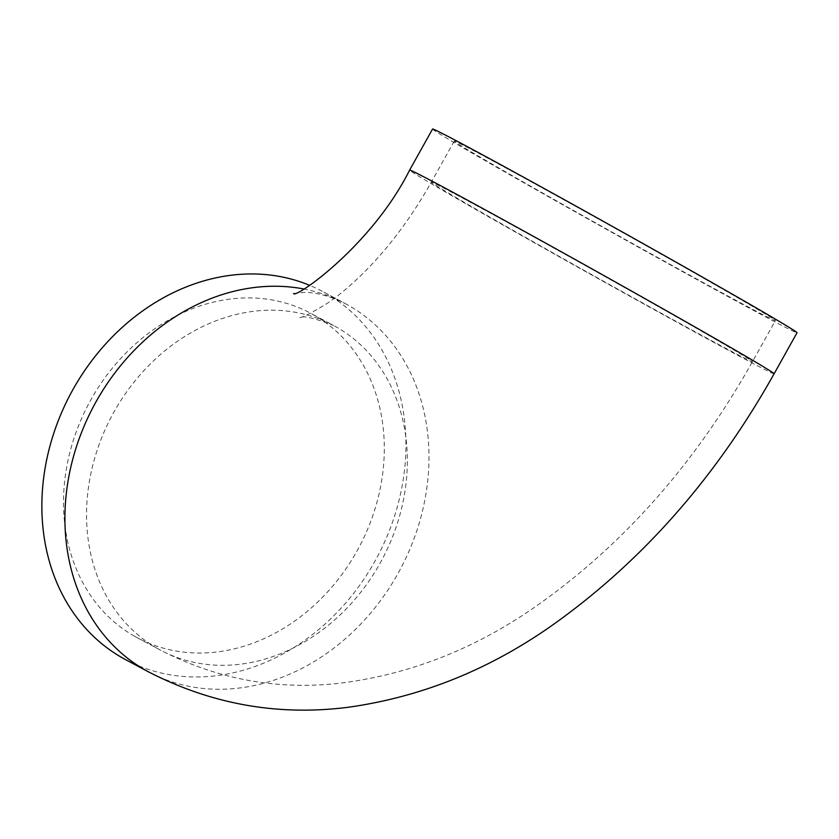 <?xml version="1.0" encoding="UTF-8"?>
<svg xmlns="http://www.w3.org/2000/svg" width="839" height="839" viewBox="0 0 839 839"><rect width="100%" height="100%" fill="white"/><g stroke="black" fill="none" stroke-linecap="round" stroke-linejoin="round"><path stroke-width="0.63" stroke-dasharray="4.2 3.15" d="M125.651 659.674A208.775 173.663 118.1 0 0 375.966 559.372A208.775 173.663 118.1 0 0 325.752 293.241A208.775 173.663 118.1 0 0 322.166 291.269A208.775 173.663 118.1 0 0 309.528 285.291M134.167 636.035A183.951 153.023 118.1 0 0 137.323 637.776A183.951 153.023 118.1 0 0 357.896 549.398A183.951 153.023 118.1 0 0 313.639 314.908A183.951 153.023 118.1 0 0 310.493 313.167A183.951 153.023 118.1 0 0 89.92 401.545A183.951 153.023 118.1 0 0 134.167 636.035M432.567 129.028A208.775 2.727 -150.8 0 0 512.577 176.347A208.775 2.727 -150.8 0 0 699.611 281.034A208.775 2.727 -150.8 0 0 797.05 332.726M704.886 278.936A183.951 2.402 29.2 0 1 775.383 320.624A183.951 2.402 29.2 0 1 689.532 275.066A183.951 2.402 29.2 0 1 524.732 182.829A183.951 2.402 29.2 0 1 454.235 141.141A183.951 2.402 29.2 0 1 540.085 186.688A183.951 2.402 29.2 0 1 704.886 278.936M774.103 373.795A208.775 2.727 29.2 0 1 676.654 322.092A208.775 2.727 29.2 0 1 489.63 217.406A208.775 2.727 29.2 0 1 409.621 170.097M303.456 288.91A208.775 173.663 -61.9 0 1 345.207 303.561A208.775 173.663 -61.9 0 1 348.783 305.532A208.775 173.663 -61.9 0 1 399.007 571.663A208.775 173.663 -61.9 0 1 148.681 671.955M157.208 648.327A183.951 153.023 118.1 0 0 160.364 650.068A183.951 153.023 118.1 0 0 380.927 561.69A183.951 153.023 118.1 0 0 336.68 327.2A183.951 153.023 118.1 0 0 333.523 325.459A183.951 153.023 118.1 0 0 112.961 413.826A183.951 153.023 118.1 0 0 157.208 648.327M681.939 319.995A183.951 2.402 29.2 0 1 752.436 361.693A183.951 2.402 29.2 0 1 666.575 316.135A183.951 2.402 29.2 0 1 501.785 223.887A183.951 2.402 29.2 0 1 431.277 182.199A183.951 2.402 29.2 0 1 517.139 227.757A183.951 2.402 29.2 0 1 681.939 319.995M293.608 293.482L303.288 292.486C315.107 292.024 329.077 295.716 345.207 303.561L322.166 291.269M137.323 637.776L160.364 650.068C216.472 678.982 275.737 690.098 338.148 683.428C408.299 675.007 473.993 649.47 535.23 606.817C622.748 545.528 695.153 463.81 752.436 361.693L775.383 320.624M454.235 141.141L431.277 182.199C412.924 214.711 392.4 242.849 369.716 266.603C354.173 282.638 339.931 294.95 326.969 303.529C310.776 313.346 301.6 318.033 299.439 317.593C302.732 315.338 314.09 317.96 333.523 325.459L310.493 313.167"/><path stroke-width="1.26" d="M309.528 285.291A208.775 173.663 118.1 0 0 67.938 399.007A208.775 173.663 118.1 0 0 122.064 657.692A208.775 173.663 118.1 0 0 125.651 659.674L148.681 671.955A208.775 173.663 -61.9 0 1 145.105 669.983A208.775 173.663 -61.9 0 1 83.418 427.796A208.775 173.663 -61.9 0 1 303.456 288.91M717.041 285.417A208.775 2.727 -150.8 0 0 530.007 180.731A208.775 2.727 -150.8 0 0 432.567 129.028L409.621 170.097A208.775 2.727 29.2 0 1 507.06 221.8A208.775 2.727 29.2 0 1 694.094 326.476A208.775 2.727 29.2 0 1 774.103 373.795L797.05 332.726A208.775 2.727 -150.8 0 0 717.041 285.417M409.621 170.097C371.331 246.435 294.583 299.187 293.608 293.482M148.681 671.955C211.963 704.477 278.632 716.223 348.678 707.204C422.615 696.748 491.455 668.746 555.177 623.199C643.461 559.833 716.433 476.699 774.103 373.795"/></g></svg>
